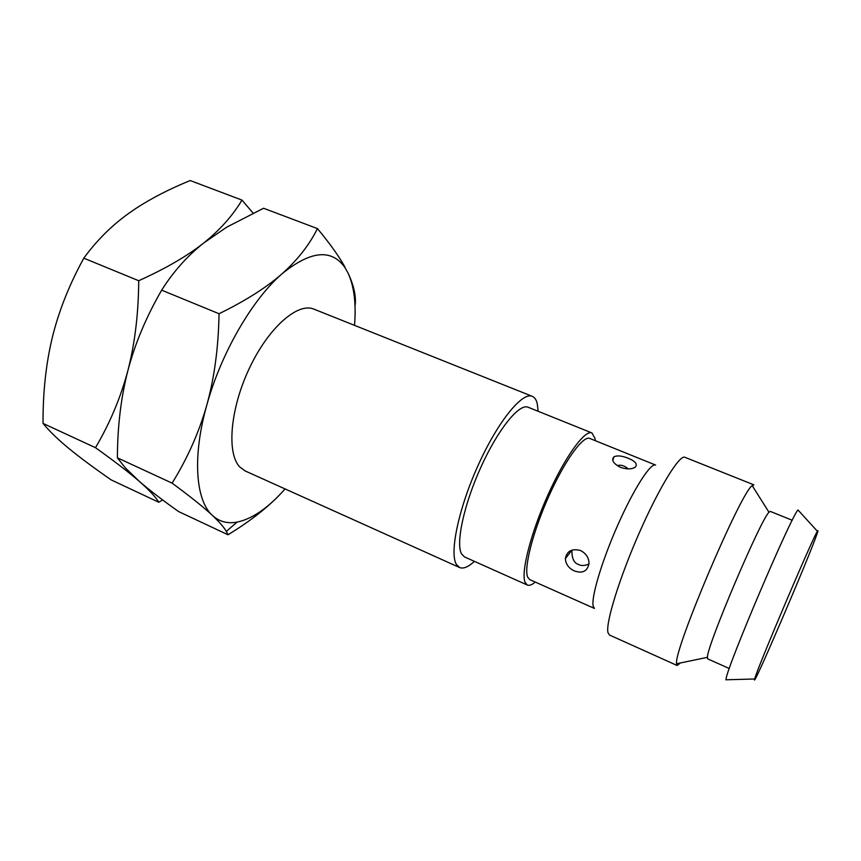 <?xml version="1.0" encoding="UTF-8"?>
<svg xmlns="http://www.w3.org/2000/svg" width="861" height="861" viewBox="0 0 861 861"><rect width="100%" height="100%" fill="white"/><g stroke="black" fill="none" stroke-linecap="round" stroke-linejoin="round"><path stroke-width="1.29" d="M459.591 567.528L245.213 470.978L239.692 466.888C226.518 453.123 230.188 408.566 249.464 368.077C268.589 327.481 297.841 302.103 313.931 309.142L532.281 396.34C522.293 391.68 498.035 421.32 478.393 464.725C458.687 508.044 449.281 552.923 456.373 564.385L459.591 567.528C463.347 569.056 468.287 567.001 474.411 561.372M532.281 396.34C534.627 397.319 536.274 399.708 537.232 403.518L538.147 411.289M277.716 496.786C264.865 509.712 248.302 522.369 228.014 534.767L226.335 531.431C224.011 527.319 219.404 522.014 212.516 515.524C195.684 500.682 192.1 457.008 206.823 405.036C221.008 353.268 252.424 299.241 282.042 273.798C310.735 250.551 331.743 248.528 345.046 267.739L348.027 272.991C353.753 285.206 356.153 295.829 355.216 304.869M354.517 325.35C356.282 303.696 354.119 286.25 348.027 272.991L345.046 267.739M345.013 267.19C338.954 256.244 329.763 243.383 317.451 228.606C309.357 244.89 297.551 259.957 282.042 273.798C266.404 287.542 245.407 300.855 219.038 313.738C218.468 347.295 214.4 377.731 206.823 405.036C199.063 432.287 187.483 458.321 172.103 483.139C190.206 496.474 203.68 507.269 212.516 515.524C219.318 521.669 227.487 523.875 237.033 522.121C251.423 519.108 266.426 509.163 282.031 492.288L285.066 488.93M172.103 483.139L117.397 457.826C117.483 426.507 120.992 397.416 127.902 370.531C134.951 343.754 146.198 316.966 161.664 290.168C173.319 271.678 187.332 255.954 203.713 242.996L226.647 227.207L263.563 208.254L317.451 228.606M219.038 313.738L161.664 290.168M162.675 499.972L158.768 502.243C155.68 497.001 149.211 490.049 139.342 481.396L125.275 467.803L117.397 457.826M228.014 534.767L178.604 511.563C162.654 500.273 149.577 490.21 139.342 481.396C129.301 472.657 114.685 461.421 95.496 447.688C109.95 423.117 120.744 397.395 127.902 370.531C134.876 343.625 138.481 313.695 138.718 280.729C165.624 268.589 187.289 256.008 203.713 242.996C220.029 229.876 232.771 215.573 241.963 200.096L253.091 213.087M95.496 447.688L43.05 423.429C42.856 392.627 45.945 363.977 52.306 337.49C58.785 311.09 69.289 284.647 83.797 258.171C96.572 240.639 111.51 225.733 128.601 213.453L136.092 208.297C151.633 198.17 169.66 188.914 190.184 180.541L241.963 200.096M158.768 502.243L111.166 479.889C94.398 468.276 80.353 457.848 69.02 448.592C59.344 440.617 51.595 433.298 45.773 426.636L43.05 423.429M138.718 280.729L83.797 258.171M527.352 585.039L464.52 556.938L461.593 554C455.544 543.635 463.928 504.352 481.095 466.737C498.185 429.047 519.323 403.174 528.084 407.231L591.938 432.943C584.867 429.542 565.139 456.556 547.94 494.967C530.688 533.325 520.744 572.64 525.092 582.37L527.352 585.039C529.321 585.857 531.947 584.867 535.251 582.068M591.938 432.943L595.069 438.583L595.285 440.681M594.445 608.436L529.806 579.647L527.664 577.085C523.692 567.883 533.002 531.366 548.974 495.893C564.902 460.355 583.177 435.289 589.753 438.443L655.608 465.058C650.712 462.572 633.836 488.757 617.821 524.984C601.774 561.157 590.937 597.695 593.229 606.262L594.424 608.404M574.33 570.918C568.701 568.228 565.72 564.127 565.365 558.638C566.893 550.954 571.973 548.263 580.594 550.556C586.05 553.408 588.859 557.67 589.01 563.352C587.525 571.263 582.628 573.792 574.33 570.918M620.415 467.319C613.258 463.498 611.095 459.989 613.925 456.814C617.283 455.286 622.019 455.76 628.143 458.235C635.515 461.27 637.85 464.262 635.16 467.222C631.673 469.385 626.754 469.417 620.415 467.319M684.861 457.277C679.577 454.457 659.3 487.261 639.368 532.668C619.393 578.022 605.574 622.933 607.952 632.577L609.394 634.987L677.155 665.499L676.563 663.444C673.991 649.345 740.966 491.911 752.191 485.626L753.87 484.84L684.861 457.277M680.427 662.948L677.155 665.499M792.217 520.259L770.251 511.38L768.991 512.263C760.801 519.237 707.312 645.029 707.419 657.083L707.634 658.859L729.278 668.502M798.814 510.874L798.029 510.013C792.098 513.985 727.254 666.177 726.081 678.92L725.931 679.792L754.688 678.985L754.903 678.22C757.788 666.974 813.397 536.242 817.412 531.269L798.029 510.013M817.412 531.269C818.273 529.859 818.09 530.903 816.863 534.39C808.457 558.843 750.684 693.363 754.688 678.985M565.365 558.638L571.908 550.104M226.335 531.431L237.033 522.121M768.991 512.263L752.191 485.626M676.563 663.756L707.387 657.341M571.865 550.696C571.93 558.358 573.953 562.857 577.935 564.224C580.917 565.989 584.587 565.914 588.967 564.02M613.925 456.814L612.784 460.484M617.283 465.693C620.609 464.477 624.279 465.543 628.282 468.89"/></g></svg>
